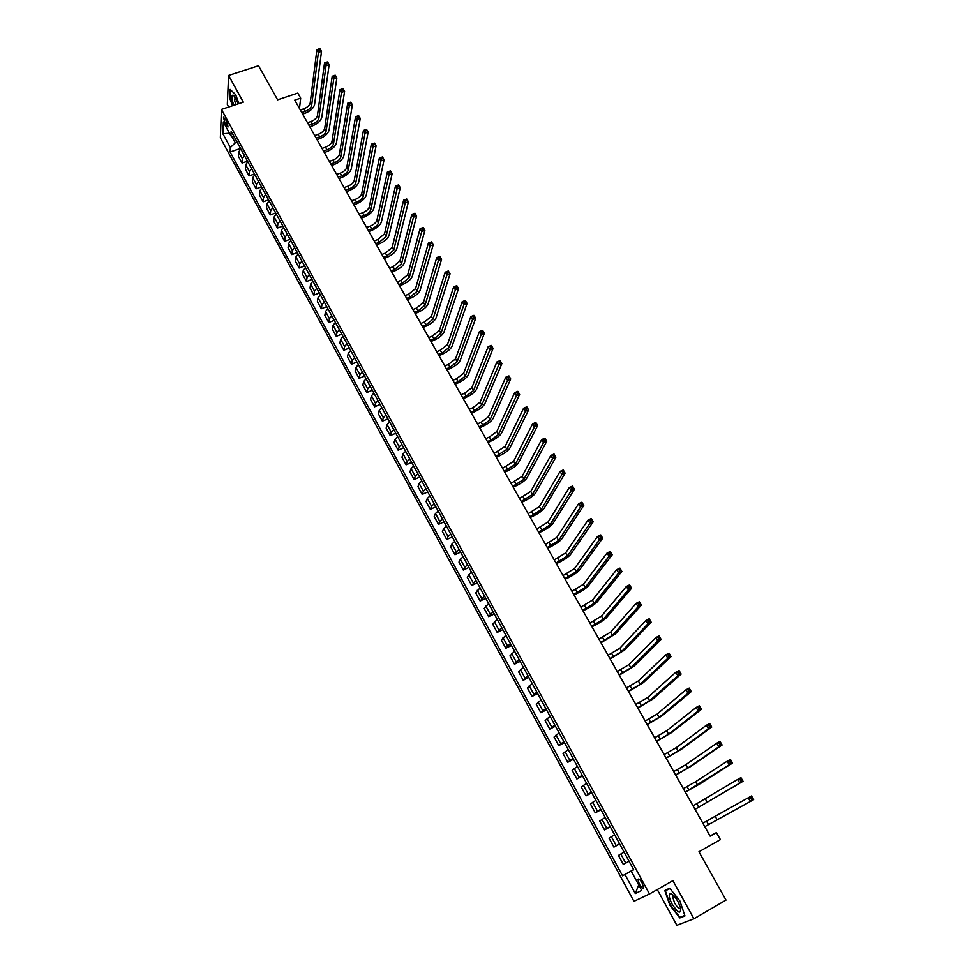 <?xml version="1.0" encoding="UTF-8"?>
<svg xmlns="http://www.w3.org/2000/svg" width="974" height="974" viewBox="0 0 974 974"><rect width="100%" height="100%" fill="white"/><g stroke="black" fill="none" stroke-linecap="round" stroke-linejoin="round"><path stroke-width="1.46" d="M642.097 882.919C639.955 879.4 638.554 878.28 637.909 879.559L639.382 884.282C641.525 887.801 642.925 888.921 643.571 887.643L642.097 882.919M657.267 889.554L676.845 925.3L693.914 918.774L726.007 900.086L698.942 851.775L720.407 839.637L716.426 832.612L710.046 835.984M220.355 137.784L633.928 901.315L649.488 893.974L221.451 109.417L220.355 137.784M221.451 109.417L243.33 102.16L228.598 75.461L227.319 104.462L228.707 107.006M228.598 75.461L258.524 65.745L277.627 99.823L297.813 93.078L300.686 98.143L294.757 100.127L710.143 836.155L716.426 832.612M225.043 123.406L228.026 126.997L226.492 120.849L223.496 117.257L225.043 123.406L227.295 122.651M231.605 136.068L235.306 142.874L230.351 147.512L230.132 152.005L622.532 875.809L633.611 869.587M230.351 147.512L222.876 133.742L223.35 121.969L230.923 135.873L234.223 136.859M633.672 869.697L631.201 871.109L633.697 869.745L231.155 131.222L230.923 135.873M631.201 871.109L641.708 890.419L635.291 893.56L624.943 874.494L622.532 875.809M693.914 918.774L672.888 880.666L649.488 893.974M299.481 108.504L300.686 98.143M237.157 142.241L235.306 142.874M633.648 869.648L631.712 870.817M230.132 152.005L240.541 148.45M240.785 148.888L238.727 151.932L238.46 156.412L242.076 163.06L247.481 161.197M629.058 861.223L623.323 864.449L629.07 861.247M623.323 864.449L618.417 855.428L624.103 852.128M619.537 843.764L613.9 847.124L619.634 843.959M613.9 847.124L609.03 838.151L614.618 834.742M610.089 826.439L604.55 829.909L610.284 826.78M604.55 829.909L599.716 821.009L605.207 817.466M600.714 809.224L595.26 812.827L600.982 809.723M595.26 812.827L590.451 803.976L595.857 800.324M591.401 792.13L586.031 795.855L591.754 792.787M586.031 795.855L581.259 787.077L586.579 783.291M582.148 775.158L576.876 778.993L582.586 775.974M576.876 778.993L572.14 770.276L577.363 766.38M572.956 758.308L567.781 762.265L573.479 759.27M567.781 762.265L563.069 753.596L568.207 749.59M563.836 741.579L558.735 745.634L564.433 742.675M558.735 745.634L554.072 737.038L559.113 732.911M554.778 724.948L549.762 729.124L555.46 726.202M549.762 729.124L545.123 720.59L550.091 716.353M545.781 708.451L540.85 712.737L546.536 709.839M540.85 712.737L536.248 704.251L541.13 699.904M536.844 692.051L531.999 696.447L537.685 693.585M531.999 696.447L527.421 688.021L532.218 683.578M527.969 675.773L523.208 680.278L528.882 677.441M523.208 680.278L518.667 671.902L523.379 667.348M519.154 659.605L514.479 664.207L520.14 661.419M514.479 664.207L509.962 655.892L514.601 651.241M510.4 643.534L505.81 648.246L511.46 645.482M505.81 648.246L501.318 639.991L505.871 635.231M501.707 627.585L497.19 632.406L502.84 629.667M497.19 632.406L492.734 624.2L497.203 619.33M493.063 611.745L488.631 616.652L494.281 613.961M488.631 616.652L484.2 608.507L488.595 603.539M484.492 596.003L480.133 601.019L485.77 598.353M480.133 601.019L475.738 592.923L480.048 587.858M475.969 580.37L471.684 585.484L477.321 582.842M471.684 585.484L467.325 577.448L468.786 574.684L471.562 572.286M467.508 564.835L464.744 567.258L463.295 570.046L468.92 567.44M463.295 570.046L458.961 562.071L460.373 559.234L463.125 556.811M459.095 549.409L456.356 551.856L454.968 554.717L460.58 552.136M454.968 554.717L450.658 546.791L452.021 543.894L454.748 541.434M450.743 534.093L448.04 536.552L446.689 539.486L452.301 536.942M446.689 539.486L442.403 531.609L443.73 528.639L446.421 526.167M442.452 518.874L439.761 521.358L438.47 524.365L444.071 521.833M438.47 524.365L434.209 516.537L435.488 513.493L438.154 510.997M434.209 503.741L431.543 506.261L430.289 509.329L435.889 506.833M430.289 509.329L426.064 501.549L427.294 498.457L429.936 495.924M426.015 488.717L423.386 491.261L422.18 494.39L427.769 491.931M422.18 494.39L417.98 486.671L419.161 483.506L421.779 480.949M417.883 473.802L415.277 476.359L414.108 479.561L419.697 477.126M414.108 479.561L409.944 471.879L411.077 468.652L413.67 466.071M409.798 458.973L407.217 461.554L406.097 464.817L411.673 462.407M406.097 464.817L401.958 457.196L403.053 453.896L405.61 451.303M401.763 444.241L399.218 446.847L398.147 450.171L403.711 447.797M398.147 450.171L394.02 442.598L395.079 439.237L397.611 436.62M393.788 429.607L391.268 432.237L390.233 435.622L395.785 433.272M390.233 435.622L386.142 428.097L387.153 424.676L389.661 422.034M385.862 415.058L383.366 417.724L382.368 421.17L387.92 418.832M382.368 421.17L378.302 413.682L379.276 410.212L381.759 407.534M377.985 400.618L375.514 403.297L374.564 406.803L380.103 404.502M374.564 406.803L370.522 399.364L371.447 395.834L373.919 393.131M370.169 386.252L367.709 388.967L366.808 392.522L372.336 390.257M366.808 392.522L362.791 385.144L363.679 381.54L366.114 378.825M362.389 371.995L359.966 374.722L359.102 378.338L364.629 376.098M359.102 378.338L355.108 371.009L355.948 367.356L358.371 364.617M354.67 357.823L352.259 360.575L351.431 364.252L356.959 362.024M351.431 364.252L347.474 356.959L348.278 353.245L350.664 350.482M346.988 343.737L344.613 346.513L343.822 350.25L349.337 348.047M343.822 350.25L339.889 342.994L340.656 339.232L343.018 336.456M339.366 329.748L337.004 332.536L336.261 336.322L341.764 334.155M336.261 336.322L332.341 329.127L333.071 325.304L335.409 322.504M331.781 315.844L329.456 318.656L328.737 322.504L334.24 320.349M328.737 322.504L324.853 315.345L325.535 311.461L327.861 308.648M324.245 302.025L321.944 304.85L321.274 308.758L326.765 306.627M321.274 308.758L317.402 301.648L318.06 297.715L320.349 294.866M316.769 288.292L314.48 291.141L313.847 295.098L319.326 293.004M313.847 295.098L310.012 288.024L310.621 284.043L312.897 281.182M309.33 274.644L307.066 277.517L306.469 281.523L311.948 279.453M306.469 281.523L302.658 274.498L303.231 270.468L305.483 267.582M301.94 261.081L299.7 263.978L299.14 268.033L304.606 265.987M299.14 268.033L295.341 261.056L295.889 256.966L298.117 254.068M294.586 247.615L292.37 250.513L291.847 254.628L297.313 252.607M291.847 254.628L288.085 247.688L288.584 243.549L290.788 240.639M287.293 234.223L285.102 237.145L284.615 241.308L290.069 239.3M284.615 241.308L280.865 234.417L281.328 230.217L283.519 227.283M280.037 220.903L277.858 223.85L277.42 228.062L282.862 226.09M277.42 228.062L273.694 221.22L274.12 216.971L276.287 214.024M272.83 207.681L270.675 210.64L270.261 214.913L275.703 212.953M270.261 214.913L266.559 208.095L266.949 203.81L269.092 200.839M265.659 194.532L263.528 197.515L263.15 201.825L268.58 199.889M263.15 201.825L259.474 195.056L259.827 190.721L261.957 187.726M258.536 181.468L256.43 184.463L256.089 188.822L261.507 186.911M256.089 188.822L252.424 182.101L252.753 177.706L254.847 174.699M251.462 168.478L249.368 171.497L249.064 175.904L254.482 174.017M249.064 175.904L245.424 169.22L245.716 164.789L247.798 161.757M244.425 155.572L242.356 158.604L242.076 163.06M624.943 874.494L631.676 870.756M229.474 133.207L222.876 133.742M635.291 893.56L638.701 884.879M238.934 103.621L235.708 94.734L230.132 89.389L229.73 98.106L232.518 105.752M684.953 915.901L679.852 900.926L669.71 888.203L664.792 890.492L669.832 905.223L679.852 917.922L684.953 915.901M682.944 916.12L679.852 917.922M301.757 112.521L305.252 111.34C308.855 109.904 310.986 107.931 311.643 105.448L318.413 52.389L316.891 49.747L310.207 102.903L311.643 105.448M300.321 109.989L303.827 108.808C307.419 107.359 309.549 105.399 310.207 102.903M319.667 48.7L318.425 49.102L319.034 50.161L320.276 49.759L319.996 48.737L321.517 51.379L314.602 104.449C313.604 108.175 310.414 111.121 305.02 113.276L302.634 114.08M320.276 49.759L321.517 51.379L318.413 52.389L319.034 50.161M318.425 49.102L316.891 49.747M308.953 125.281L312.459 124.075C316.063 122.627 318.206 120.666 318.888 118.195L326.059 65.635L324.525 62.981L317.439 115.638L318.888 118.195M307.516 122.724L311.01 121.519C314.626 120.07 316.757 118.11 317.439 115.638M327.313 61.946L326.071 62.348L326.68 63.42L327.934 63.006L327.629 61.959L329.163 64.613L321.834 117.184C320.811 120.886 317.609 123.82 312.204 125.999L309.817 126.815M327.934 63.006L329.163 64.613L326.059 65.635L326.68 63.42M326.071 62.348L324.525 62.981M316.197 138.101L319.703 136.896C323.319 135.423 325.474 133.475 326.168 131.027L333.753 78.979L332.207 76.301L324.707 128.458L326.168 131.027M314.736 135.532L318.255 134.327C321.858 132.854 324.013 130.906 324.707 128.458M335.007 75.266L333.765 75.68L334.386 76.751L335.628 76.337L335.312 75.266L336.858 77.932L329.127 130.005C328.08 133.669 324.841 136.591 319.435 138.783L317.049 139.611M335.628 76.337L336.858 77.932L333.753 78.979L334.386 76.751M333.765 75.68L332.207 76.301M323.478 151.007L326.996 149.777C330.612 148.304 332.779 146.356 333.498 143.933L341.484 92.396L339.938 89.705L332.024 141.34L333.498 143.933M322.017 148.425L325.535 147.196C329.151 145.723 331.318 143.775 332.024 141.34M342.751 88.683L341.509 89.097L342.13 90.18L343.372 89.754L343.055 88.658L344.601 91.349L336.456 142.898C335.373 146.526 332.134 149.448 326.704 151.664L324.318 152.504M343.372 89.754L344.601 91.349L341.484 92.396L342.13 90.18M341.509 89.097L339.938 89.705M330.807 163.997L334.326 162.755C337.954 161.258 340.133 159.322 340.863 156.924L349.276 105.91L347.718 103.195L339.39 154.318L340.863 156.924M329.334 161.392L332.852 160.15C336.48 158.665 338.66 156.717 339.39 154.318M350.555 102.185L349.301 102.611L349.922 103.694L351.176 103.268L350.835 102.136L352.393 104.839L343.834 155.877C342.726 159.468 339.451 162.378 334.033 164.606L331.635 165.458M351.176 103.268L352.393 104.839L349.276 105.91L349.922 103.694M349.301 102.611L347.718 103.195M238.07 103.901C236.597 99.409 235.014 96.536 233.358 95.282C231.922 94.709 231.556 96.365 232.262 100.249L233.797 105.326M235.124 97.254L234.685 100.772L235.891 104.632M232.847 105.63L230.132 98.191L230.521 89.778M672.133 904.201C678.403 913.527 681.179 914.61 680.461 907.464L677.989 901.681C675.128 896.774 672.632 894.071 670.489 893.596C668.383 894.266 668.931 897.797 672.133 904.201M673.764 895.751L672.571 896.53L674.556 902.947C677.502 907.744 679.499 909.351 680.534 907.756M684.783 915.402L679.949 917.313L670.234 905.016L665.352 890.735L670.002 888.58M669.735 888.227L665.352 890.735M338.173 177.061L341.704 175.807C345.332 174.297 347.535 172.361 348.278 169.987L357.117 119.51L355.547 116.783L346.793 167.37L348.278 169.987M336.7 174.443L340.218 173.189C343.859 171.692 346.05 169.744 346.793 167.37M358.395 115.772L357.141 116.198L357.775 117.294L359.029 116.856L358.676 115.711L360.246 118.426L351.249 168.928C350.116 172.483 346.829 175.393 341.387 177.645L338.989 178.498M359.029 116.856L360.246 118.426L357.117 119.51L357.775 117.294M357.141 116.198L355.547 116.783M345.6 190.21L349.13 188.932C352.771 187.422 354.974 185.486 355.741 183.136L365.019 133.195L363.436 130.443L354.244 180.494L355.741 183.136M344.114 187.568L347.633 186.302C351.273 184.792 353.477 182.856 354.244 180.494M366.297 129.445L365.043 129.883L365.676 130.979L366.93 130.54L366.553 129.359L368.135 132.099L358.724 182.065C357.555 185.584 354.244 188.481 348.802 190.758L346.391 191.622M366.93 130.54L368.135 132.099L365.019 133.195L365.676 130.979M365.043 129.883L363.436 130.443M353.063 203.432L356.594 202.154C360.246 200.62 362.462 198.684 363.253 196.358L372.957 146.964L371.362 144.213L374.491 143.105L376.086 145.869L366.236 195.275C365.043 198.769 361.707 201.655 356.253 203.943L353.842 204.82M351.565 200.778L355.096 199.5C358.749 197.978 360.964 196.042 361.744 193.704L371.362 144.213L374.88 144.31L374.247 143.215L372.993 143.653M374.88 144.31L376.086 145.869L372.957 146.964L373.626 144.761M360.575 216.752L364.118 215.449C367.77 213.903 369.998 211.979 370.814 209.666L380.956 160.832L379.349 158.056L382.49 156.936L384.085 159.724L373.797 208.57C372.567 212.028 369.219 214.913 363.752 217.226L361.342 218.115M359.065 214.073L362.608 212.782C366.261 211.236 368.489 209.313 369.292 206.999L379.349 158.056L382.879 158.178L382.246 157.07L380.992 157.52M382.879 158.178L384.085 159.724L380.956 160.832L381.625 158.628M368.135 230.144L371.678 228.817C375.331 227.271 377.583 225.347 378.411 223.058L389.003 174.796L387.384 171.996L390.525 170.864L392.145 173.664L381.394 221.95C380.14 225.371 376.78 228.245 371.301 230.582L368.89 231.471M366.614 227.453L370.157 226.138C373.821 224.58 376.061 222.669 376.889 220.38L387.384 171.996L390.939 172.13L390.294 171.01L389.04 171.473M390.939 172.13L392.145 173.664L389.003 174.796L389.685 172.593M375.745 243.622L379.288 242.282L386.069 236.536L397.1 188.846L395.481 186.034L398.622 184.89L400.253 187.702L389.052 235.416C387.774 238.8 384.377 241.674 378.898 244.024L376.475 244.924M374.211 240.919L377.754 239.58L384.535 233.833L395.481 186.034L399.06 186.18L398.403 185.06L397.149 185.51M399.06 186.18L400.253 187.702L397.1 188.846L397.794 186.643M383.391 257.173L386.946 255.833L393.764 250.099L405.257 202.994L403.626 200.157L406.767 199L408.41 201.825L396.759 248.967C395.444 252.315 392.035 255.176 386.532 257.538L384.121 258.463M381.857 254.458L385.412 253.106L392.218 247.384L403.626 200.157L407.217 200.327L406.56 199.183L405.306 199.646M407.217 200.327L408.41 201.825L405.257 202.994L405.963 200.79M391.098 270.821L394.653 269.457L401.507 263.747L413.463 217.226L411.819 214.377L414.973 213.196L416.616 216.058L404.514 262.603C403.163 265.914 399.73 268.763 394.227 271.149L391.804 272.087M389.551 268.094L393.106 266.73L399.961 261.02L411.819 214.377L415.435 214.56L414.778 213.416L413.512 213.878M415.435 214.56L416.616 216.058L413.463 217.226L414.181 215.023M398.841 284.554L402.408 283.178L409.311 277.48L421.73 231.556L420.074 228.683L423.227 227.502L424.895 230.375L412.306 276.324C410.931 279.599 407.485 282.436 401.97 284.846L399.535 285.784M397.295 281.803L400.85 280.427L407.741 274.729L420.074 228.683L423.714 228.89L423.045 227.733L421.791 228.208M423.714 228.89L424.895 230.375L421.73 231.556L422.448 229.365M406.645 298.373L410.212 296.985L417.152 291.311L430.058 245.996L428.39 243.098L431.543 241.893L433.211 244.778L420.159 290.13C418.747 293.369 415.277 296.193 409.75 298.628L407.327 299.578M405.074 295.609L408.642 294.209L415.581 288.535L428.39 243.098L432.042 243.317L431.372 242.149L430.106 242.636M432.042 243.317L433.211 244.778L430.058 245.996L430.776 243.792M414.498 312.289L418.065 310.876L425.054 305.215L438.434 260.521L436.754 257.599L439.919 256.381L441.599 259.291L428.061 304.022C426.612 307.224 423.13 310.049 417.59 312.496L415.155 313.458M412.915 309.501L416.482 308.088L423.471 302.427L436.754 257.599L440.431 257.83L439.761 256.673L438.483 257.16M440.431 257.83L441.599 259.291L438.434 260.521L439.164 258.317M422.387 326.278L425.967 324.853L432.992 319.216L446.859 275.143L445.167 272.209L448.344 270.979L450.037 273.901L436.011 318.011C434.538 321.164 431.019 323.977 425.468 326.448L423.045 327.434M420.805 323.478L424.384 322.053L431.409 316.404L445.167 272.209L448.868 272.452L448.198 271.283L446.92 271.77M448.868 272.452L450.037 273.901L446.859 275.143L447.602 272.951M430.338 340.364L433.917 338.928L440.991 333.303L455.357 289.862L453.653 286.916L456.818 285.662L458.523 288.608L444.01 332.085C442.5 335.202 438.97 338.002 433.406 340.498L430.971 341.484M428.743 337.54L432.322 336.103L439.396 330.478L453.653 286.916L457.366 287.172L456.684 285.991L455.418 286.49M457.366 287.172L458.523 288.608L455.357 289.862L456.1 287.671M438.349 354.548L441.928 353.087L449.038 347.487L463.904 304.692L462.187 301.709L465.365 300.455L467.082 303.413L452.07 346.245C450.524 349.325 446.969 352.125 441.392 354.633L438.957 355.632M436.742 351.699L440.321 350.238L447.431 344.638L462.187 301.709L465.925 301.989L465.243 300.808L463.965 301.307M465.925 301.989L467.082 303.413L463.904 304.692L464.659 302.5M446.396 368.817L449.988 367.332L457.147 361.756L472.5 319.606L470.783 316.623L473.961 315.332L475.689 318.328L460.166 360.502C458.596 363.546 455.016 366.321 449.44 368.866L446.993 369.877M444.777 365.956L448.369 364.471L455.515 358.895L470.783 316.623L472.573 316.233L473.267 317.427L474.545 316.915L473.851 315.722L472.573 316.233M474.545 316.915L475.689 318.328L472.5 319.606L473.267 317.427M454.505 383.172L458.097 381.674L465.304 376.122L481.168 334.642L479.427 331.623L482.617 330.32L484.358 333.339L468.324 374.856C466.716 377.851 463.113 380.627 457.524 383.184L455.077 384.206M452.873 380.298L456.465 378.801L463.661 373.237L479.427 331.623L481.241 331.245L481.935 332.451L483.214 331.939L482.52 330.734L481.241 331.245M483.214 331.939L484.358 333.339L481.168 334.642L481.935 332.451M462.662 397.623L466.254 396.114L473.51 390.574L489.885 349.763L488.144 346.732L491.334 345.417L493.075 348.448L476.542 389.296C474.886 392.242 471.27 395.006 465.669 397.587L463.222 398.622M461.019 394.726L464.622 393.216L471.854 387.676L488.144 346.732L489.971 346.379L490.677 347.584L491.955 347.061L491.249 345.843L489.971 346.379M491.955 347.061L493.075 348.448L489.885 349.763L490.677 347.584M470.868 412.172L474.472 410.638L481.765 405.123L498.676 364.994L496.91 361.938L500.1 360.611L501.866 363.667L484.796 403.833C483.116 406.742 479.476 409.494 473.863 412.099L471.416 413.146M469.224 409.263L472.816 407.729L480.109 402.201L496.91 361.938L498.761 361.598L499.467 362.827L500.746 362.291L500.039 361.074L498.761 361.598M500.746 362.291L501.866 363.667L498.676 364.994L499.467 362.827M479.135 426.819L482.739 425.261L490.08 419.77L507.515 380.335L505.749 377.267L508.939 375.915L510.717 378.983L493.112 418.467C491.395 421.328 487.731 424.067 482.118 426.697L479.658 427.756M477.467 423.885L481.083 422.326L488.412 416.835L505.749 377.267L507.612 376.938L508.318 378.168L509.597 377.632L508.891 376.39L507.612 376.938M509.597 377.632L510.717 378.983L507.515 380.335L508.318 378.168M487.45 441.551L491.054 439.98L498.445 434.514L516.427 395.785L514.637 392.68L517.839 391.317L519.629 394.409L501.488 433.187C499.735 435.999 496.046 438.738 490.421 441.392L487.962 442.464M485.783 438.604L489.386 437.034L496.764 431.555L514.637 392.68L516.512 392.376L517.231 393.618L518.521 393.07L517.803 391.828L516.512 392.376M518.521 393.07L519.629 394.409L516.427 395.785L517.231 393.618M495.815 456.392L506.87 449.343L525.388 411.332L523.598 408.216L526.8 406.828L528.602 409.944L509.913 448.016C508.124 450.779 504.41 453.507 498.773 456.173L496.314 457.256M494.135 453.421L505.177 446.372L523.598 408.216L525.485 407.923L526.216 409.165L527.494 408.617L526.776 407.363L525.485 407.923M527.494 408.617L528.602 409.944L525.388 411.332L526.216 409.165M504.252 471.319L515.343 464.281L534.422 426.989L532.608 423.848L535.822 422.46L537.636 425.589L518.399 462.93C516.573 465.657 512.835 468.372 507.186 471.063L504.715 472.159M502.56 468.324L513.651 461.286L532.608 423.848L534.519 423.58L535.25 424.834L536.54 424.274L535.81 423.02L534.519 423.58M536.54 424.274L537.636 425.589L534.422 426.989L535.25 424.834M512.726 486.355L523.89 479.318L543.516 442.768L541.69 439.603L544.904 438.19L546.731 441.344L526.934 477.954C525.071 480.632 521.309 483.335 515.648 486.05L513.188 487.158M511.033 483.335L522.174 476.298L541.69 439.603L543.626 439.347L544.356 440.613L545.635 440.041L544.904 438.775L543.626 439.347M545.635 440.041L546.731 441.344L543.516 442.768L544.356 440.613M521.273 501.488L532.474 494.451L552.672 458.644L550.834 455.455L554.048 454.03L555.886 457.208L535.53 493.063C533.63 495.705 529.844 498.396 524.17 501.135L521.699 502.255M519.556 498.457L530.757 491.42L550.834 455.455L552.782 455.211L553.524 456.489L554.803 455.917L554.072 454.639L552.782 455.211M554.803 455.917L555.886 457.208L552.672 458.644L553.524 456.489M554.072 454.639L554.048 454.03M529.868 516.719L541.13 509.694L561.888 474.642L560.05 471.428L563.264 469.979L565.115 473.181L544.186 508.294C542.238 510.875 538.427 513.554 532.754 516.317L530.282 517.45M528.139 513.663L539.389 506.638L560.05 471.428L562.01 471.209L562.753 472.487L564.043 471.903L563.301 470.625L562.01 471.209M564.043 471.903L565.115 473.181L561.888 474.642L562.753 472.487M563.301 470.625L563.264 469.979M538.512 532.048L549.835 525.023L571.178 490.75L569.315 487.511L572.542 486.05L574.404 489.277L552.891 523.61C550.919 526.143 547.084 528.809 541.386 531.609L538.914 532.754M536.784 528.979L548.082 521.954L569.315 487.511L571.3 487.304L572.042 488.595L573.333 488.011L572.59 486.72L571.3 487.304M573.333 488.011L574.404 489.277L571.178 490.75L572.042 488.595M572.59 486.72L572.542 486.05M547.23 547.485L558.601 540.473L580.528 506.967L578.653 503.716L581.892 502.219L583.767 505.469L561.669 539.036C559.648 541.52 555.789 544.174 550.091 546.998L547.607 548.155M545.489 544.393L556.836 537.368L578.653 503.716L580.662 503.521L581.405 504.824L582.708 504.228L581.953 502.925L580.662 503.521M582.708 504.228L583.767 505.469L580.528 506.967L581.405 504.824M581.953 502.925L581.892 502.219M555.996 563.021L567.416 556.008L589.952 523.306L588.065 520.031L591.291 518.521L593.19 521.796L570.496 554.559C568.426 556.994 564.543 559.636 558.845 562.485L556.361 563.654M554.243 559.904L565.651 552.891L588.065 520.031L590.086 519.848L590.841 521.163L592.131 520.554L591.376 519.252L590.086 519.848M592.131 520.554L593.19 521.796L589.952 523.306L590.841 521.163M591.376 519.252L591.291 518.521M564.835 578.666L576.304 571.665L599.436 539.754L597.537 536.455L600.775 534.933L602.675 538.22L579.384 570.192C577.278 572.578 573.369 575.208 567.647 578.081L565.163 579.262M563.057 575.537L574.526 568.524L597.537 536.455L599.57 536.297L600.337 537.624L601.628 537.015L600.873 535.688L599.57 536.297M601.628 537.015L602.675 538.22L599.436 539.754L600.337 537.624M600.873 535.688L600.775 534.933M573.723 594.42L585.252 587.419L608.994 556.324L607.082 553.001L610.321 551.454L612.232 554.778L588.333 585.934C586.19 588.272 582.245 590.889 576.523 593.775L574.039 594.98M571.933 591.267L583.45 584.254L607.082 553.001L609.14 552.867L609.907 554.194L611.197 553.573L610.43 552.246L609.14 552.867M611.197 553.573L612.232 554.778L608.994 556.324L609.907 554.194M610.43 552.246L610.321 551.454M582.671 610.284L594.25 603.283L618.624 573.016L616.688 569.668L619.939 568.11L621.862 571.446L597.342 601.774C595.151 604.063 591.194 606.668 585.447 609.59L582.963 610.795M580.869 607.094L592.448 600.106L616.688 569.668L618.758 569.547L619.537 570.898L620.84 570.265L620.061 568.926L618.758 569.547M620.84 570.265L621.862 571.446L618.624 573.016L619.537 570.898M620.061 568.926L619.939 568.11M591.681 626.245L603.32 619.257L628.315 589.83L626.367 586.458L629.618 584.875L631.566 588.235L606.412 617.735C604.184 619.963 600.191 622.556 594.444 625.503L591.948 626.732M589.867 623.043L601.506 616.055L626.367 586.458L628.461 586.36L629.241 587.712L630.543 587.078L629.764 585.727L628.461 586.36M630.543 587.078L631.566 588.235L628.315 589.83L629.241 587.712M629.764 585.727L629.618 584.875M600.751 642.316L612.451 635.328L638.08 606.765L636.119 603.369L639.37 601.762L641.33 605.158L615.544 633.794L601.007 642.767M598.925 639.09L610.625 632.114L636.119 603.369L638.226 603.283L639.017 604.647L640.32 604.002L639.528 602.65L638.226 603.283M640.32 604.002L641.33 605.158L638.08 606.765L639.017 604.647M639.528 602.65L639.37 601.762M609.882 658.497L621.643 651.521L647.917 623.823L645.945 620.401L649.195 618.77L651.168 622.191L624.736 649.962L610.114 658.911M608.056 655.259L619.793 648.282L645.945 620.401L648.075 620.341L648.854 621.704L650.169 621.059L649.378 619.683L648.075 620.341M650.169 621.059L651.168 622.191L647.917 623.823L648.854 621.704M649.378 619.683L649.195 618.77M619.074 674.799L630.896 667.823L657.815 641.002L655.831 637.556L659.094 635.912L661.078 639.346L633.989 666.253L619.294 675.165M617.236 671.536L629.034 664.56L655.831 637.556L657.986 637.52L658.777 638.895L660.08 638.238L659.288 636.862L657.986 637.52M660.08 638.238L661.078 639.346L657.815 641.002L658.777 638.895M659.288 636.862L659.094 635.912M628.34 691.211L640.21 684.247L667.799 658.302L665.802 654.832L669.065 653.177L671.062 656.634L643.315 682.652L628.522 691.54M626.477 687.912L638.347 680.948L665.802 654.832L667.969 654.82L668.773 656.208L670.075 655.539L669.272 654.151L667.969 654.82M670.075 655.539L671.062 656.634L667.799 658.302L668.773 656.208M669.272 654.151L669.065 653.177M637.666 707.733L649.597 700.769L677.855 675.737L675.834 672.243L679.097 670.562L681.118 674.057L652.702 699.162L637.824 708.025M635.791 704.421L647.71 697.457L675.834 672.243L678.026 672.243L678.829 673.643L680.144 672.973L679.328 671.573L678.026 672.243M680.144 672.973L681.118 674.057L677.855 675.737L678.829 673.643M679.328 671.573L679.097 670.562M647.053 724.364L659.045 717.412L687.985 693.305L685.952 689.787L689.215 688.07L691.248 691.589L662.15 715.78L647.199 724.619M645.165 721.028L657.146 714.076L685.952 689.787L688.155 689.811L688.971 691.211L690.286 690.529L689.47 689.117L688.155 689.811M690.286 690.529L691.248 691.589L687.985 693.305L688.971 691.211M689.47 689.117L689.215 688.07M656.513 741.117L668.566 734.177L698.188 710.996L696.13 707.453L699.405 705.724L701.45 709.267L671.67 732.533L656.622 741.324M654.613 737.756L666.654 730.817L696.13 707.453L698.37 707.489L699.186 708.914L700.501 708.22L699.673 706.807L698.37 707.489M700.501 708.22L701.45 709.267L698.188 710.996L699.186 708.914M699.673 706.807L699.405 705.724M666.033 757.991L678.148 751.051L708.463 728.82L706.394 725.253L709.669 723.499L711.738 727.067L681.252 749.383L666.119 758.162M664.122 754.606L676.224 747.667L706.394 725.253L708.646 725.313L709.474 726.75L710.789 726.044L709.961 724.619L708.646 725.313M710.789 726.044L711.738 727.067L708.463 728.82L709.474 726.75M709.961 724.619L709.669 723.499M675.615 774.975L687.79 768.06L718.812 746.778L716.742 743.186L720.017 741.409L722.099 745.013L690.907 766.368L675.688 775.109M673.691 771.578L685.854 764.651L716.742 743.186L719.007 743.272L719.847 744.708L721.15 744.002L720.322 742.565L719.007 743.272M721.15 744.002L722.099 745.013L718.812 746.778L719.847 744.708M720.322 742.565L720.017 741.409M685.27 792.093L729.246 764.882L727.152 761.242L730.439 759.452L732.533 763.08L700.623 783.461L685.319 792.166M683.334 788.66L695.558 781.745L727.152 761.242L729.453 761.364L730.293 762.812L731.596 762.094L730.768 760.645L729.453 761.364M731.596 762.094L732.533 763.08L729.246 764.882L730.293 762.812M730.768 760.645L730.439 759.452M694.998 809.321L739.765 783.108L737.647 779.456L740.934 777.629L743.052 781.282L695.022 809.357M693.05 805.863L737.647 779.456L739.96 779.59L740.812 781.051L742.127 780.32L741.287 778.859L739.96 779.59M742.127 780.32L743.052 781.282L739.765 783.108L740.812 781.051M741.287 778.859L740.934 777.629M704.786 826.67L750.357 801.48L748.227 797.791L751.514 795.953L753.645 799.63L750.357 801.48L752.732 798.68L751.879 797.207L750.564 797.949L751.417 799.423M702.826 823.188L748.227 797.791L750.564 797.949M753.645 799.63L752.732 798.68M751.879 797.207L751.514 795.953M242.356 158.604L238.727 151.932M249.368 171.497L245.716 164.789M256.43 184.463L252.753 177.706M263.528 197.515L259.827 190.721M270.675 210.64L266.949 203.81M277.858 223.85L274.12 216.971M285.102 237.145L281.328 230.217M292.37 250.513L288.584 243.549M299.7 263.978L295.889 256.966M307.066 277.517L303.231 270.468M314.48 291.141L310.621 284.043M321.944 304.85L318.06 297.715M329.456 318.656L325.535 311.461M337.004 332.536L333.071 325.304M344.613 346.513L340.656 339.232M352.259 360.575L348.278 353.245M359.966 374.722L355.948 367.356M367.709 388.967L363.679 381.54M375.514 403.297L371.447 395.834M383.366 417.724L379.276 410.212M391.268 432.237L387.153 424.676M399.218 446.847L395.079 439.237M407.217 461.554L403.053 453.896M415.277 476.359L411.077 468.652M423.386 491.261L419.161 483.506M431.543 506.261L427.294 498.457M439.761 521.358L435.488 513.493M448.04 536.552L443.73 528.639M456.356 551.856L452.021 543.894M464.744 567.258L460.373 559.234M473.181 582.756L468.786 574.684M481.667 598.365L477.248 590.232M490.214 614.07L485.77 605.889M498.822 629.898L494.342 621.656M507.491 645.811L502.974 637.52M516.22 661.845L511.667 653.493M524.998 677.989L520.42 669.588M533.849 694.243L529.235 685.781M542.749 710.606L538.111 702.084M551.71 727.079L547.047 718.495M560.744 743.673L556.044 735.029M569.839 760.377L565.103 751.672M578.994 777.203L574.222 768.437M588.211 794.139L583.402 785.312M597.488 811.196L592.655 802.308M606.839 828.375L601.969 819.426M616.25 845.663L611.343 836.654M625.734 863.086L620.791 854.015M228.001 125.086L226.272 125.67M303.827 108.808L305.252 111.34M311.01 121.519L312.459 124.075M318.255 134.327L319.703 136.896M325.535 147.196L326.996 149.777M332.852 160.15L334.326 162.755M340.218 173.189L341.704 175.807M347.633 186.302L349.13 188.932M355.096 199.5L356.594 202.154M361.744 193.704L363.253 196.358M362.608 212.782L364.118 215.449M369.292 206.999L370.814 209.666M370.157 226.138L371.678 228.817M376.889 220.38L378.411 223.058M377.754 239.58L379.288 242.282M384.535 233.833L386.069 236.536M385.412 253.106L386.946 255.833M392.218 247.384L393.764 250.099M393.106 266.73L394.653 269.457M399.961 261.02L401.507 263.747M400.85 280.427L402.408 283.178M407.741 274.729L409.311 277.48M408.642 294.209L410.212 296.985M415.581 288.535L417.152 291.311M416.482 308.088L418.065 310.876M423.471 302.427L425.054 305.215M424.384 322.053L425.967 324.853M431.409 316.404L432.992 319.216M432.322 336.103L433.917 338.928M439.396 330.478L440.991 333.303M440.321 350.238L441.928 353.087M447.431 344.638L449.038 347.487M448.369 364.471L449.988 367.332M455.515 358.895L457.147 361.756M456.465 378.801L458.097 381.674M463.661 373.237L465.304 376.122M464.622 393.216L466.254 396.114M471.854 387.676L473.51 390.574M472.816 407.729L474.472 410.638M480.109 402.201L481.765 405.123M481.083 422.326L482.739 425.261M488.412 416.835L490.08 419.77M489.386 437.034L491.054 439.98M496.764 431.555L498.445 434.514M497.751 451.826L499.431 454.797M505.177 446.372L506.87 449.343M506.176 466.729L507.868 469.712M513.651 461.286L515.343 464.281M514.649 481.716L516.354 484.723M522.174 476.298L523.89 479.318M523.184 496.813L524.901 499.845M530.757 491.42L532.474 494.451M531.767 511.995L533.496 515.051M539.389 506.638L541.13 509.694M540.412 527.299L542.153 530.367M548.082 521.954L549.835 525.023M549.117 542.688L550.87 545.781M556.836 537.368L558.601 540.473M557.883 558.187L559.648 561.304M565.651 552.891L567.416 556.008M566.71 573.796L568.475 576.925M574.526 568.524L576.304 571.665M575.585 589.501L577.375 592.655M583.45 584.254L585.252 587.419M584.534 605.317L586.324 608.494M592.448 600.106L594.25 603.283M593.531 621.242L595.333 624.444M601.506 616.055L603.32 619.257M602.589 637.276L604.416 640.49M610.625 632.114L612.451 635.328M611.721 653.408L613.547 656.659M619.793 648.282L621.643 651.521M620.913 669.662L622.751 672.924M629.034 664.56L630.896 667.823M630.154 686.025L632.016 689.312M638.347 680.948L640.21 684.247M639.48 702.51L641.342 705.821M647.71 697.457L649.597 700.769M648.854 719.104L650.742 722.428M657.146 714.076L659.045 717.412M658.302 735.808L660.202 739.156M666.654 730.817L668.566 734.177M667.811 752.634L669.722 756.007M676.224 747.667L678.148 751.051M677.393 769.57L679.316 772.979M685.854 764.651L687.79 768.06M687.035 786.639L688.971 790.06M695.558 781.745L697.506 785.166M696.751 803.818L698.699 807.263M705.334 798.948L707.294 802.406M706.527 821.119L708.5 824.601M715.172 816.285L717.156 819.767M638.834 879.035L637.909 879.559M234.685 96.609L233.358 95.282M235.221 97.412L234.6 97.607M673.825 895.812L672.571 896.53M673.436 895.678L670.489 893.596"/></g></svg>
